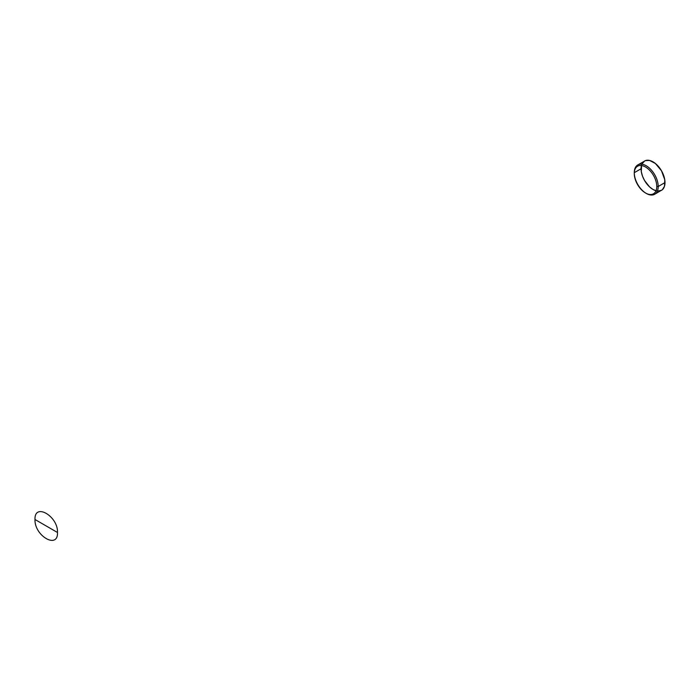 <?xml version="1.0" encoding="UTF-8"?>
<svg xmlns="http://www.w3.org/2000/svg" width="700" height="700" viewBox="0 0 700 700"><rect width="100%" height="100%" fill="white"/><g stroke="black" fill="none" stroke-linecap="round" stroke-linejoin="round"><path stroke-width="0.53" stroke-dasharray="3.5 2.62" d="M634.279 172.681A16.922 9.774 -120 0 0 634.288 173.11A16.922 9.774 60 0 1 634.279 172.681L634.305 172.673M644.577 161.018A16.922 9.774 -120 0 0 641.445 165.55M656.005 190.768A16.922 9.774 -120 0 0 661.491 190.33M655.366 190.566L657.615 191.082M641.979 164.001L641.296 166.197"/><path stroke-width="1.05" d="M57.496 532.49C58.188 549.649 34.3 535.859 35 519.505L57.496 532.49L35 519.505C34.3 502.346 58.188 516.136 57.496 532.49M645.523 192.99L646.24 193.41A16.922 9.774 -120 0 0 658.21 186.498L656.775 186.498A15.907 9.179 60 0 1 645.523 192.99A15.907 9.179 60 0 1 634.279 173.513L634.279 172.681L634.279 173.513A15.907 9.179 60 0 1 645.523 167.02A15.907 9.179 60 0 1 656.775 186.498L658.21 186.498A16.922 9.774 -120 0 0 646.24 165.778A16.922 9.774 -120 0 0 634.279 172.681A16.922 9.774 60 0 1 637.779 164.938A16.922 9.774 60 0 1 650.825 169.47A16.922 9.774 60 0 1 658.21 186.498L665 182.577A16.922 9.774 -120 0 0 657.615 165.55A16.922 9.774 -120 0 0 644.577 161.018L641.979 164.001M657.615 191.082L661.491 190.33A16.922 9.774 -120 0 0 665 182.577L658.21 186.498A16.922 9.774 60 0 1 654.701 194.25A16.922 9.774 60 0 1 641.83 189.893A16.922 9.774 60 0 1 634.288 173.11A16.922 9.774 -120 0 0 645.881 193.191M641.445 165.55A16.922 9.774 -120 0 0 641.069 168.761L634.305 172.673L641.069 168.761A16.922 9.774 -120 0 0 656.005 190.768M641.585 165.051L641.296 171.588L642.477 176.094L644.577 180.556L649.565 186.891L653.039 189.49L656.504 190.899M654.701 194.25L662.288 189.779L664.484 186.296L664.773 179.751L661.491 170.782L655.366 163.468L649.565 160.44L645.444 160.606L637.779 164.938"/></g></svg>
